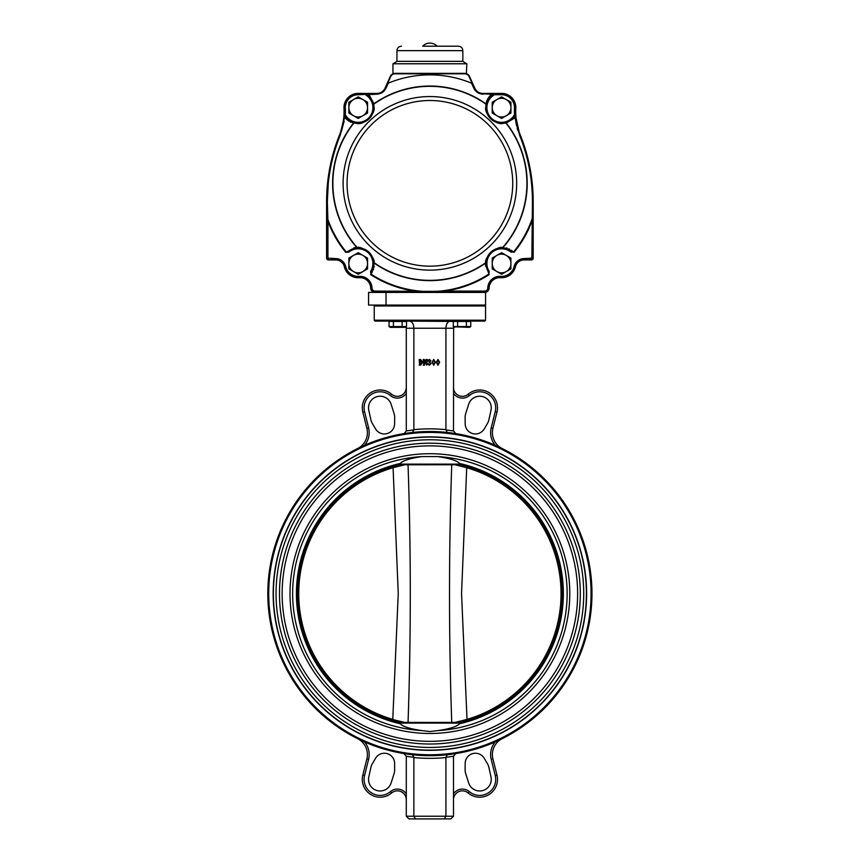 <?xml version="1.0" encoding="UTF-8"?>
<svg xmlns="http://www.w3.org/2000/svg" width="862" height="862" viewBox="0 0 862 862"><rect width="100%" height="100%" fill="white"/><g stroke="black" fill="none" stroke-linecap="round" stroke-linejoin="round"><path stroke-width="1.29" d="M412.521 432.465L413.868 429.89L413.868 328.228L406.293 328.228L406.293 430.968L404.052 433.608M470.749 326.579L453.272 326.579L453.272 321.461L470.749 321.461L470.749 326.579L469.424 327.344L453.638 326.795L453.498 430.968L445.913 429.89L445.923 328.228L413.868 328.228C413.598 323.907 412.155 321.537 409.525 321.106L454.436 321.461M453.498 430.914L455.739 433.608M591.968 593.606A162.067 162.067 0 0 0 348.862 453.24A162.067 162.067 0 0 0 348.862 733.961A162.067 162.067 0 0 0 591.968 593.606M364.551 741.923L357.547 738.626A17.811 17.811 0 0 1 366.878 758.872L362.827 775.089A17.811 17.811 0 0 0 391.628 792.975L390.475 791.618A16.033 16.033 0 0 1 364.561 775.52L368.602 759.303A19.589 19.589 0 0 0 364.551 741.923M491.189 759.303A19.589 19.589 0 0 1 495.23 741.923L502.244 738.626A17.811 17.811 0 0 0 492.913 758.872L491.189 759.303L495.23 775.52A16.033 16.033 0 0 1 469.305 791.618A10.689 10.689 0 0 0 453.498 793.859M495.23 445.288L502.244 448.574A17.811 17.811 0 0 1 492.913 428.328L496.965 412.111A17.811 17.811 0 0 0 468.163 394.225L469.305 395.583A16.033 16.033 0 0 1 495.23 411.68L491.189 427.897A19.589 19.589 0 0 0 495.23 445.288M368.602 427.897A19.589 19.589 0 0 1 364.551 445.288L357.547 448.574A17.811 17.811 0 0 0 366.878 428.328L368.602 427.897L364.561 411.68A16.033 16.033 0 0 1 390.475 395.583A10.689 10.689 0 0 0 406.293 393.341M591.073 593.606A161.183 161.183 0 0 0 349.304 454.015A161.183 161.183 0 0 0 349.304 733.185A161.183 161.183 0 0 0 591.073 593.606M586.623 593.606A156.733 156.733 0 0 0 429.89 436.872A156.733 156.733 0 0 0 273.168 593.606A156.733 156.733 0 0 0 429.89 750.328A156.733 156.733 0 0 0 586.623 593.606M404.052 753.603L406.293 756.233L406.293 816.228L408.965 818.9L450.826 818.9L453.498 816.228L453.498 756.233L455.739 753.603M408.965 818.9L406.293 816.228L445.923 816.228L444.296 818.9L415.495 818.9L413.868 816.228L413.868 757.31L412.521 754.746M450.826 818.9L453.498 816.228L445.923 816.228L445.913 757.31L447.27 754.746M485.554 320.211L374.237 320.211L375.132 321.106L484.659 321.106L485.554 320.211L485.554 305.967L374.237 305.967L375.132 305.083M394.667 769.841L394.613 763.398A10.236 10.236 0 0 0 375.552 758.291L372.287 763.84A12.025 12.025 0 0 0 370.908 767.352L368.807 776.91A11.572 11.572 0 0 0 377.114 790.583A11.572 11.572 0 0 0 391.143 782.901L394.106 773.57A12.025 12.025 0 0 0 394.667 769.841M495.23 775.52L496.965 775.089A17.811 17.811 0 0 1 468.163 792.975A8.9 8.9 0 0 0 453.498 799.774A8.9 8.9 0 0 1 468.163 792.975A17.811 17.811 0 0 0 496.965 775.089A17.811 17.811 0 0 1 468.163 792.975A17.811 17.811 0 0 0 496.965 775.089L492.913 758.872A17.811 17.811 0 0 1 502.244 738.626M465.685 773.57L468.648 782.901A11.572 11.572 0 0 0 482.677 790.583A11.572 11.572 0 0 0 490.984 776.91L488.883 767.352A12.025 12.025 0 0 0 487.504 763.84L484.239 758.291A10.236 10.236 0 0 0 465.178 763.398L465.124 769.841A12.025 12.025 0 0 0 465.685 773.57M465.124 417.37L465.178 423.802A10.236 10.236 0 0 0 484.239 428.91L487.504 423.361A12.025 12.025 0 0 0 488.883 419.848L490.984 410.29A11.572 11.572 0 0 0 482.677 396.628A11.572 11.572 0 0 0 468.648 404.31L465.685 413.631A12.025 12.025 0 0 0 465.124 417.37M368.807 410.29L370.908 419.848A12.025 12.025 0 0 0 372.287 423.361L375.552 428.91A10.236 10.236 0 0 0 394.613 423.802L394.667 417.37A12.025 12.025 0 0 0 394.106 413.631L391.143 404.31A11.572 11.572 0 0 0 377.114 396.628A11.572 11.572 0 0 0 368.807 410.29M364.561 411.68L362.827 412.111A17.811 17.811 0 0 1 391.628 394.225A8.9 8.9 0 0 0 406.293 387.437A8.9 8.9 0 0 1 391.628 394.225A17.811 17.811 0 0 0 362.827 412.111L366.878 428.328A17.811 17.811 0 0 1 357.547 448.574M406.153 326.795L406.293 328.228M450.266 321.106C447.637 321.537 446.182 323.907 445.923 328.228L453.498 328.228M445.913 429.89L447.27 432.465M419.632 364.648L419.158 359.486L420.634 359.486L422.854 362.202L420.548 365.143L419.158 365.143L419.632 364.648M420.537 364.906L422.218 362.266L420.634 359.723L420.537 364.906M424.309 359.486L426.474 363.796L425.99 359.486L427.326 359.486L426.776 365.143L424.093 360.241L424.578 365.143L423.242 365.143L423.792 364.648L423.242 359.486L424.309 359.486M429.815 362.072L431.097 363.624L429.341 365.219L427.875 364.141L428.252 363.656L429.254 364.982L430.472 363.559L428.974 362.234L430.235 360.812L429.211 359.648L428.306 360.984L427.961 360.521L429.395 359.411L430.86 360.704L429.815 362.072M435.418 362.299L433.748 365.219L432.045 362.299L433.748 359.411L435.418 362.299M433.748 359.648L432.67 362.299L433.748 364.982L434.793 362.299L433.748 359.648M439.663 362.299L437.982 365.219L436.28 362.299L437.982 359.411L439.663 362.299M437.982 359.648L436.905 362.299L437.982 364.982L439.027 362.299L437.982 359.648M391.628 792.975A8.9 8.9 0 0 1 406.293 799.774A8.9 8.9 0 0 0 391.628 792.975A8.9 8.9 0 0 1 406.293 799.774A8.9 8.9 0 0 0 391.628 792.975A17.811 17.811 0 0 1 362.827 775.089L364.561 775.52M368.602 759.303L366.878 758.872A17.811 17.811 0 0 0 357.547 738.626A17.811 17.811 0 0 1 366.878 758.872A17.811 17.811 0 0 0 357.547 738.626M468.163 394.225A8.9 8.9 0 0 1 453.498 387.437A8.9 8.9 0 0 0 468.163 394.225A8.9 8.9 0 0 1 453.498 387.437A8.9 8.9 0 0 0 468.163 394.225A17.811 17.811 0 0 1 496.965 412.111L495.23 411.68M460.168 464.122L399.612 464.122M421.917 456.591C409.859 458.379 402.662 460.664 400.313 463.433L400.313 463.433A133.491 133.491 0 0 0 400.313 723.768L400.313 723.768C402.662 726.547 409.859 728.821 421.917 730.61L429.89 731.536L437.874 730.61C449.91 728.832 457.108 726.547 459.468 723.768A133.491 133.491 0 0 0 459.468 463.433C457.108 460.653 449.91 458.379 437.874 456.591L421.917 456.591A137.241 137.241 0 0 0 292.649 593.606A137.241 137.241 0 0 0 421.917 730.61M429.89 750.112A156.507 156.507 0 0 0 565.429 515.347A156.507 156.507 0 0 0 294.351 515.347A156.507 156.507 0 0 0 429.89 750.112M429.89 747.44A153.835 153.835 0 0 0 563.123 516.683A153.835 153.835 0 0 0 296.668 516.683A153.835 153.835 0 0 0 429.89 747.44M429.89 741.342A147.736 147.736 0 0 0 557.833 519.732A147.736 147.736 0 0 0 301.948 519.732A147.736 147.736 0 0 0 429.89 741.342M429.89 744.014A150.408 150.408 0 0 0 560.149 518.396A150.408 150.408 0 0 0 299.642 518.396A150.408 150.408 0 0 0 429.89 744.014M460.168 723.078L399.612 723.078M401.832 723.078L400.808 722.852A132.489 132.489 0 0 1 400.808 464.349L395.432 465.674A132.489 132.489 0 0 1 400.808 464.349M458.983 722.852L464.359 721.526A132.489 132.489 0 0 1 458.983 722.852A132.489 132.489 0 0 0 464.359 721.526L457.959 723.078M400.808 722.852A132.489 132.489 0 0 1 395.432 721.526L395.572 720.223L404.752 722.442L408.049 722.41C411.023 636.565 411.023 550.689 408.049 464.79L404.752 464.758L393.083 467.71L392.716 466.439A132.489 132.489 0 0 1 395.432 465.674L401.832 464.122M451.602 723.078A1.422 1.228 -90 0 0 451.742 722.41C448.768 636.512 448.768 550.635 451.742 464.79A1.422 1.228 -90 0 0 451.602 464.122M392.716 720.761L398.244 593.616L393.083 467.71A131.164 131.164 0 0 0 393.083 719.49L395.572 720.223L395.432 721.526M458.983 464.349A132.489 132.489 0 0 1 464.359 465.674L458.983 464.349A132.489 132.489 0 0 1 464.359 721.526A132.489 132.489 0 0 0 467.075 720.761L461.547 593.584L466.708 467.71L455.028 464.758L408.049 464.79A1.422 1.228 -90 0 1 408.189 464.122M457.959 464.122L464.359 465.674L464.219 466.978L464.359 465.674M408.189 723.078A1.422 1.228 -90 0 1 408.049 722.41L455.028 722.442L466.708 719.49A131.164 131.164 0 0 0 466.708 467.71L467.075 466.439M395.572 466.978L395.432 465.674M464.219 720.223L464.359 721.526L464.219 720.223M485.823 103.655L490.381 95.391L492.019 94.734L493.732 95.219L490.672 96.512L486.34 104.388L485.996 107.642L486.868 112.771C486.653 113.87 490.661 119.98 494.842 121.693C499.335 123.363 502.751 123.74 505.089 122.824L513.289 117.932L514.409 114.808A108.806 108.806 0 0 1 514.474 114.883L515.088 116.607L514.474 114.883A63.669 63.669 0 0 1 514.474 108.31L515.368 108.353A13.803 13.803 0 0 0 501.576 93.839A13.803 13.803 0 0 1 515.368 108.353A62.786 62.786 0 0 0 515.368 114.84L519.84 135.097A62.786 62.786 0 0 1 515.508 116.909L516.058 121.477M514.474 114.883L515.368 114.84A62.786 62.786 0 0 0 515.422 115.896M343.981 108.386A14.245 14.245 0 0 1 358.204 93.398L376.92 93.398A8.9 8.9 0 0 0 385.055 88.118L390.206 76.556A5.344 5.344 0 0 1 395.098 73.356L464.693 73.356A5.344 5.344 0 0 1 469.585 76.556L474.736 88.118A8.9 8.9 0 0 0 482.871 93.398L501.576 93.398A14.245 14.245 0 0 1 515.81 108.386A62.333 62.333 0 0 0 520.249 134.935A178.1 178.1 0 0 1 533.19 201.579L533.19 258.137A1.778 1.778 0 0 1 531.412 259.925L524.107 259.925A8.9 8.9 0 0 0 515.444 266.767A14.245 14.245 0 0 1 500.563 277.693A10.689 10.689 0 0 0 489.12 288.08A4.461 4.461 0 0 1 484.659 292.423L375.132 292.423A4.45 4.45 0 0 1 370.671 288.08A10.689 10.689 0 0 0 359.228 277.693A14.245 14.245 0 0 1 344.347 266.767A8.9 8.9 0 0 0 335.684 259.925L328.379 259.925A1.778 1.778 0 0 1 326.601 258.137L326.601 201.579A178.1 178.1 0 0 1 339.531 134.935A62.333 62.333 0 0 0 343.981 108.386L344.423 108.353A13.803 13.803 0 0 1 358.204 93.839L376.92 93.839L358.204 94.734A12.908 12.908 0 0 0 345.317 108.31L344.423 108.353A62.786 62.786 0 0 1 344.358 115.907M511.166 251.198L511.381 251.37A15.581 15.581 0 0 0 502.147 247.911A15.581 15.581 0 0 1 511.381 251.37L510.821 252.07A14.697 14.697 0 0 0 489.196 271.401L488.873 274.062L485.672 262.716C484.853 261.014 486.718 257.361 491.275 251.769C497.158 248.051 500.93 246.661 502.578 247.599L503.096 247.437L502.578 247.599A0.894 0.873 91.2 0 1 501.899 247.9C500.423 246.995 496.878 248.288 491.275 251.779C487.008 257.038 485.274 260.475 486.049 262.08A15.581 15.581 0 0 1 486.049 262.08A15.581 15.581 0 0 1 501.975 247.9M486.028 264.602L486.049 262.08A15.581 15.581 0 0 1 486.049 262.08L488.442 271.886L489.196 271.401M488.829 274.008L488.442 271.886A15.581 15.581 0 0 1 486.028 262.328A15.581 15.581 0 0 0 488.442 271.886L488.312 271.67M514.474 108.31A12.908 12.908 0 0 0 501.576 94.734L493.042 94.734A108.806 108.806 0 0 1 493.732 95.219A14.697 14.697 0 0 0 491.48 118.309A14.697 14.697 0 0 0 514.409 114.808L513.289 117.932A15.581 15.581 0 0 1 509.862 120.852L510.099 120.691M508.699 121.51A15.581 15.581 0 0 1 508.149 121.779M507.599 122.016A15.581 15.581 0 0 1 490.672 96.512L492.051 95.693L492.019 94.734A108.213 108.213 0 0 0 491.308 94.238L482.871 93.839A9.353 9.353 0 0 1 480.231 93.462L480.867 93.624M511.629 251.564L501.899 247.9L503.796 248.062M353.366 123.158L345.36 118.159L344.8 116.489L345.382 114.808L346.502 117.932L345.759 116.51L344.8 116.489A108.213 108.213 0 0 0 344.703 116.607L340.253 135.151C333.95 150.818 329.963 166.883 328.282 183.337L327.344 201.686L327.937 221.319L327.043 221.319L327.043 201.579L327.043 258.137A1.336 1.336 0 0 0 328.379 259.473A1.336 1.336 0 0 1 327.043 258.137L326.601 258.137M355.984 248.062L346.287 252.027L356.696 247.437L353.711 247.9M514.409 114.808L514.991 116.489L514.42 118.159L505.983 123.147C501.878 122.867 501.016 126.1 491.028 119.128C482.925 109.172 486.47 108.246 485.856 104.086L485.856 104.086A0.894 0.873 9.9 0 1 486.233 104.959L485.996 107.642M485.856 104.086A97.018 97.018 0 0 0 373.936 104.086L373.936 104.086C373.429 108.181 376.608 109.215 369.108 118.805C358.721 126.348 357.989 122.77 353.808 123.147A97.018 97.018 0 0 0 357.213 247.599L356.696 247.437L357.213 247.599C358.818 246.597 362.643 248.051 368.71 251.952C373.052 257.382 374.851 260.97 374.108 262.705L374.323 263.201L374.108 262.705A0.894 0.873 174.8 0 1 373.731 262.07L373.785 263.977M344.326 116.338L344.283 116.909A62.786 62.786 0 0 1 339.951 135.097A177.658 177.658 0 0 0 336.923 143.167M374.108 262.705A97.018 97.018 0 0 0 485.672 262.716A0.894 0.873 5.2 0 0 486.049 262.08A15.581 15.581 0 0 1 501.899 247.9L501.447 247.9M505.606 248.428L506.177 248.59M486.804 258.514L487.127 257.63M488.776 254.592L493.958 249.883M495.715 249.043L496.878 248.622M345.824 252.404L348.41 251.37L348.97 252.06L345.824 252.404A108.806 108.806 0 0 1 327.937 221.319L327.937 258.137L335.684 258.589A10.236 10.236 0 0 1 345.64 266.466A12.908 12.908 0 0 0 359.131 276.357A12.025 12.025 0 0 1 372.007 288.048A3.114 3.114 0 0 0 375.132 291.087L435.87 291.388A108.213 108.213 0 0 0 488.873 274.062L487.795 270.765M486.351 266.821L486.243 266.283M506.63 122.382L504.582 122.932M511.241 119.872L510.326 120.54M490.381 96.803L490.672 96.512A0.894 0.593 45.6 0 0 490.381 95.391L488.797 97.191M503.71 123.083L503.031 123.158M502.471 123.201L501.91 123.223M499.163 123.04L498.096 122.835M497.988 122.803L497.331 122.641M495.434 121.962L494.842 121.693M493.807 121.154L488.011 115.314M487.375 114.053L487.019 113.213M486.039 108.849L486.006 108.246M522.846 143.114A177.658 177.658 0 0 0 519.84 135.097L518.989 132.867M518.213 130.582L517.523 128.255M517.211 127.07L517.071 126.477M516.683 124.796L516.457 123.697M342.246 128.298L344.143 121.186M346.783 118.234L346.502 117.932A0.894 0.593 -41.3 0 0 345.36 118.159L347.074 119.84M348.076 120.626L349.013 121.251M350.274 121.962L351.125 122.372M513.407 251.941L511.306 250.249M509.819 249.344L508.817 248.849M507.233 248.234L506.08 247.9M515.314 118.805L516.553 125.766M517.146 128.082L517.846 130.453M370.994 273.954L372.449 271.681M373.181 270.097L373.558 269.052M373.989 267.403L374.194 266.218M485.446 263.319L485.586 266.229M485.672 262.716L485.457 263.212A97.298 97.298 0 0 1 374.323 263.201L370.919 274.062L370.585 271.401A14.697 14.697 0 0 0 348.97 252.06M357.202 247.933L356.696 247.437A97.298 97.298 0 0 1 353.431 123.18L353.431 123.18A0.894 0.571 -74.8 0 1 354.131 122.684L353.064 122.361M488.075 98.225L487.493 99.195M486.847 100.498L486.491 101.371M368.817 93.839L376.608 94.217L366.738 94.734A108.806 108.806 0 0 0 366.059 95.219L369.119 96.512L366.059 95.219L367.772 94.734L369.41 95.391L373.979 103.709A0.894 0.571 167.9 0 0 373.451 104.388L369.119 96.512A15.581 15.581 0 0 1 371.845 100.1L371.705 99.852M344.703 116.607L345.317 114.883L344.283 116.909L344.423 114.84A62.786 62.786 0 0 0 344.423 108.353M345.188 115.239L344.423 114.84M382.577 91.932L382.103 92.266A9.353 9.353 0 0 0 384.506 89.95M475.264 89.928L474.326 88.301C475.986 91.728 478.83 93.581 482.871 93.839L483.173 94.217C478.744 93.926 475.598 91.889 473.766 88.118L471.557 83.194A108.461 108.461 0 0 0 388.234 83.194L386.025 88.118C384.172 91.9 381.036 93.936 376.608 94.217L376.92 93.839A9.353 9.353 0 0 0 380.875 92.967L380.692 93.042M343.96 119.893L343.722 121.51M334.305 151.303L332.085 159.556A177.658 177.658 0 0 1 334.305 151.303M423.942 291.981L445.018 291.981L423.91 291.528L445.018 291.087L484.659 291.087A3.125 3.125 0 0 0 487.784 288.048A12.025 12.025 0 0 1 500.66 276.357A12.908 12.908 0 0 0 514.14 266.466A10.236 10.236 0 0 1 524.107 258.589L531.854 258.137L532.447 201.686C532.425 178.639 528.115 156.453 519.538 135.151L519.84 135.097C528.395 156.388 532.705 178.542 532.748 201.579L532.694 197.323M532.694 197.215L532.641 195.415M531.089 177.346L530.906 176.053A177.658 177.658 0 0 1 531.929 184.554L531.843 183.628M531.832 183.531L531.714 182.421M527.986 160.72A177.658 177.658 0 0 1 529.483 167.67L528.04 160.935M527.663 159.384L525.454 151.195A177.658 177.658 0 0 1 527.663 159.384M482.44 93.829L481.524 93.742M478.927 92.967L478.906 92.956A9.353 9.353 0 0 0 479.563 93.236L479.444 93.193M370.951 98.667L371.565 99.604M373.203 103.408L373.451 104.388M349.95 120.863L349.853 120.799A15.581 15.581 0 0 0 372.89 102.406A15.581 15.581 0 0 1 349.853 120.799M346.502 117.932A15.581 15.581 0 0 0 348.151 119.538L348.129 119.527A15.581 15.581 0 0 1 346.502 117.932L354.131 122.684M373.655 105.573L373.72 106.177M373.138 112.125L372.675 113.428M372.621 113.569L372.265 114.377M371.867 115.152L371.285 116.111M371.253 116.176L370.423 117.329M368.57 119.29L368.02 119.743M367.751 119.969L366.706 120.712M366.522 120.831L365.316 121.51M365.251 121.542L364.572 121.865M364.303 121.984L363.452 122.318M363.311 122.372L361.954 122.77M360.251 123.094L359.314 123.191M355.909 123.061L355.306 122.954M373.677 261.617L373.731 262.07C374.464 260.496 372.793 257.124 368.699 251.963C362.999 248.299 359.389 246.952 357.892 247.9A15.581 15.581 0 0 0 357.849 247.9A15.581 15.581 0 0 1 357.892 247.9L358.797 247.911M361.512 248.256L362.428 248.482M365.639 249.786L370.875 254.398M371.91 256.057L372.459 257.167M350.565 249.905L350.608 249.883A15.581 15.581 0 0 0 348.41 251.37A15.581 15.581 0 0 1 357.633 247.911A15.581 15.581 0 0 0 351.427 249.452A15.581 15.581 0 0 1 357.633 247.911A15.581 15.581 0 0 0 348.41 251.37L348.614 251.198M353.614 248.59L354.174 248.428M371.479 271.649L371.339 271.875A15.581 15.581 0 0 0 372.567 269.526L372.556 269.558A15.581 15.581 0 0 1 371.339 271.875L373.731 262.07A15.581 15.581 0 0 1 373.731 262.145A15.581 15.581 0 0 0 373.731 262.07A15.581 15.581 0 0 0 357.892 247.9A15.581 15.581 0 0 1 373.731 262.07A15.581 15.581 0 0 0 357.892 247.9A15.581 15.581 0 0 1 373.731 262.07M371.339 271.875A15.581 15.581 0 0 0 373.752 262.317A15.581 15.581 0 0 1 372.901 268.664A15.581 15.581 0 0 0 373.752 262.317A15.581 15.581 0 0 1 371.339 271.875L370.585 271.401M371.177 272.144L370.919 274.062A108.213 108.213 0 0 0 423.921 291.388M370.671 288.08L371.113 288.07A4.008 4.008 0 0 0 375.132 291.981A4.008 4.008 0 0 1 371.113 288.07A11.131 11.131 0 0 0 359.195 277.252A13.803 13.803 0 0 1 344.778 266.67A13.803 13.803 0 0 0 359.195 277.252A13.803 13.803 0 0 1 344.778 266.67A9.353 9.353 0 0 0 335.684 259.473L328.379 259.925M331.127 163.715A177.658 177.658 0 0 0 330.265 167.896M329.51 172.044A177.658 177.658 0 0 0 328.864 176.214M328.303 180.427A177.658 177.658 0 0 0 327.851 184.662M327.495 188.832A177.658 177.658 0 0 0 327.248 193.045M532.447 201.686L532.748 201.579A177.658 177.658 0 0 0 532.544 192.991M532.285 188.756A177.658 177.658 0 0 0 532.123 186.655M376.92 93.398L376.92 93.839C380.95 93.581 383.795 91.738 385.454 88.301L387.21 84.357L385.454 88.301A9.353 9.353 0 0 1 384.861 89.432M477.677 92.266A9.353 9.353 0 0 1 474.326 88.301L472.581 84.357L474.736 88.118M519.538 135.151L515.508 116.909M505.66 122.684A0.894 0.571 -105.2 0 1 506.36 123.18A97.298 97.298 0 0 1 503.096 247.437L513.504 252.038L510.821 252.07M435.849 291.981L435.87 291.388M501.576 94.734L501.576 93.839L493.042 93.839L493.042 94.734L491.308 94.238M388.234 83.194L387.21 84.357L390.615 76.74A4.903 4.903 0 0 1 395.098 73.809L464.693 73.809A4.903 4.903 0 0 1 469.176 76.74L472.581 84.357L471.557 83.194M326.601 201.579L327.043 201.579C327.043 178.779 331.342 156.615 339.951 135.097L344.283 116.909M513.967 252.415A108.806 108.806 0 0 0 531.854 221.319L532.748 221.319L532.748 258.137A1.336 1.336 0 0 1 531.412 259.473L524.107 259.473A9.353 9.353 0 0 0 515.013 266.67A13.803 13.803 0 0 1 500.596 277.252A11.131 11.131 0 0 0 488.668 288.07A4.008 4.008 0 0 1 484.659 291.981L445.018 291.981L445.018 291.087A108.806 108.806 0 0 0 489.196 274.569M370.585 274.558A108.806 108.806 0 0 0 414.773 291.087L414.773 291.981L368.559 292.423L368.559 305.083L485.575 305.083L485.575 292.423L484.659 291.981A4.008 4.008 0 0 0 488.668 288.07L489.12 288.08M353.808 123.147A0.894 0.873 -77 0 1 354.702 122.824C358.678 122.469 359.335 125.874 369.087 118.805C376.101 109.83 373.095 108.827 373.558 104.959A0.894 0.873 170.1 0 1 373.936 104.086M515.088 116.607A108.213 108.213 0 0 0 514.991 116.489L514.032 116.51M514.42 118.159A0.894 0.593 -138.7 0 0 513.289 117.932M502.578 247.599A97.018 97.018 0 0 0 505.983 123.147A0.894 0.873 -103 0 0 505.089 122.824M373.979 103.709A97.298 97.298 0 0 1 485.812 103.709A0.894 0.571 12.1 0 1 486.34 104.388M372.438 101.285A15.581 15.581 0 0 1 372.675 101.856A15.581 15.581 0 0 0 372.438 101.285M368.483 94.238A108.213 108.213 0 0 0 367.772 94.734L367.74 95.693M369.41 95.391A0.894 0.593 134.4 0 0 369.119 96.512A15.581 15.581 0 0 1 371.845 100.1M357.213 247.599A0.894 0.873 88.8 0 0 357.892 247.9A15.581 15.581 0 0 0 357.849 247.9A15.581 15.581 0 0 1 357.892 247.9M374.323 263.201L373.774 262.759M486.006 262.759L485.457 263.212M510.401 250.637L513.504 252.038A108.213 108.213 0 0 0 532.425 217.946L532.748 217.752M386.025 88.118L385.055 88.118M346.287 252.027A108.213 108.213 0 0 1 327.366 217.946L327.043 217.752M473.766 88.118L474.326 88.301M501.576 274.278L510.918 268.879L510.918 258.083L501.576 252.685L492.224 258.083L492.224 268.879L501.576 274.278M506.242 271.584A9.353 9.353 0 0 0 506.242 255.389A9.353 9.353 0 0 0 492.224 263.481A9.353 9.353 0 0 0 506.242 271.584M358.204 274.278L367.557 268.879L367.557 258.083L358.204 252.685L348.862 258.083L348.862 268.879L358.204 274.278M362.88 271.584A9.353 9.353 0 0 0 362.88 255.389A9.353 9.353 0 0 0 348.862 263.481A9.353 9.353 0 0 0 362.88 271.584M501.576 118.439L510.929 113.041L510.929 102.244L501.576 96.846L492.234 102.244L492.234 113.041L501.576 118.439M506.253 115.745A9.353 9.353 0 0 0 506.253 99.55A9.353 9.353 0 0 0 492.234 107.642A9.353 9.353 0 0 0 506.253 115.745M358.204 118.439L367.557 113.041L367.557 102.244L358.204 96.846L348.862 102.244L348.862 113.041L358.204 118.439M362.88 115.745A9.353 9.353 0 0 0 362.88 99.55A9.353 9.353 0 0 0 348.862 107.642A9.353 9.353 0 0 0 362.88 115.745M437.045 46.203L434.976 46.203L437.045 46.203A9.794 9.794 0 0 0 422.746 46.203L458.39 46.203C461.095 46.462 462.582 47.949 462.84 50.653L396.951 50.653C397.21 47.949 398.697 46.462 401.401 46.203M462.84 61.342L396.951 61.342L393.018 63.777L466.762 63.777L462.84 61.342L462.84 50.653M434.976 46.203L424.815 46.203M386.014 292.423L386.014 305.083M402.155 326.579L389.042 326.579L389.042 321.461L406.519 321.461L406.519 326.579L402.155 326.579L402.155 321.461M405.355 321.461L390.217 321.106M393.406 326.579L393.406 321.461M406.519 326.579L405.194 327.344L390.367 327.344L389.042 326.579L390.367 327.344M462.01 321.106L454.436 321.106M466.374 326.579L466.374 321.461M457.636 326.579L457.636 321.461M445.923 429.642A164.739 164.739 0 0 0 413.868 429.642M413.868 429.89L406.293 430.914M413.868 757.569A164.739 164.739 0 0 0 445.923 757.569M445.913 757.31L453.498 756.286M406.293 756.286L413.868 757.31M406.293 793.859A10.689 10.689 0 0 0 390.475 791.618M491.189 427.897L492.913 428.328A17.811 17.811 0 0 0 502.244 448.574M453.498 393.341A10.689 10.689 0 0 0 469.305 395.583M468.163 792.975L469.305 791.618M391.628 394.225L390.475 395.583M437.874 730.61A137.241 137.241 0 0 0 567.142 593.606A137.241 137.241 0 0 0 437.874 456.591M429.89 733.487A139.892 139.892 0 0 0 551.044 523.654A139.892 139.892 0 0 0 308.747 523.654A139.892 139.892 0 0 0 429.89 733.487M358.204 94.734L358.204 93.398M512.728 183.337A82.827 82.827 0 0 0 388.482 111.607A82.827 82.827 0 0 0 388.482 255.066A82.827 82.827 0 0 0 512.728 183.337M516.683 183.337A86.782 86.782 0 0 0 361.835 129.494A86.782 86.782 0 0 0 401.39 265.313A86.782 86.782 0 0 0 516.683 183.337M359.228 277.693L359.195 277.252A11.131 11.131 0 0 1 371.113 288.07A4.008 4.008 0 0 0 375.132 291.981L375.132 291.087M344.347 266.767L344.778 266.67A9.353 9.353 0 0 0 335.684 259.473L335.684 259.925M524.107 258.589L524.107 259.473A9.353 9.353 0 0 0 515.013 266.67A13.803 13.803 0 0 1 500.596 277.252L500.563 277.693M514.14 266.466L515.444 266.767M531.854 258.137L532.748 258.137A1.336 1.336 0 0 1 531.412 259.473L531.412 259.925M501.576 93.398L501.576 93.839A13.803 13.803 0 0 1 515.368 108.353L515.81 108.386M345.317 108.31A63.669 63.669 0 0 1 345.317 114.883A108.806 108.806 0 0 1 345.382 114.808A14.697 14.697 0 0 0 368.311 118.309A14.697 14.697 0 0 0 366.059 95.219M500.66 276.357L500.596 277.252A11.131 11.131 0 0 0 488.668 288.07L487.784 288.048M349.39 250.637L348.41 251.37A15.581 15.581 0 0 1 350.608 249.883M327.937 258.137L327.043 258.137M328.379 258.589L328.379 259.473M335.684 258.589L335.684 259.473M345.64 266.466L344.778 266.67M359.131 276.357L359.195 277.252M372.007 288.048L371.113 288.07M484.659 291.087L484.659 291.981M531.412 258.589L531.412 259.473M466.762 63.777L393.018 63.777M466.848 63.928L466.364 73.626M374.237 320.211L374.237 305.967M485.554 305.967L484.659 305.083M486.114 265.442L488.442 271.886M371.339 271.886L371.953 270.819M396.951 50.653L396.951 61.342M392.943 63.928L392.943 73.626M454.586 327.344L453.272 326.579"/></g></svg>
